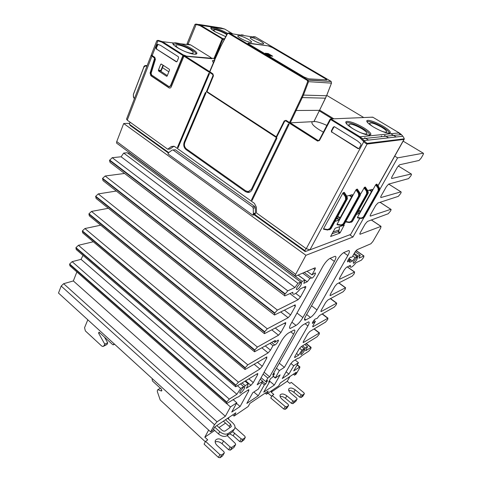 <?xml version="1.0" encoding="UTF-8"?>
<svg xmlns="http://www.w3.org/2000/svg" width="482" height="482" viewBox="0 0 482 482"><rect width="100%" height="100%" fill="white"/><g stroke="black" fill="none" stroke-linecap="round" stroke-linejoin="round"><path stroke-width="0.72" d="M177.647 147.775L178.087 147.631L209.399 73.8L209.254 73.216L208.784 73.409L177.509 147.215L177.647 147.775M251.676 200.434L252.176 200.301L289.025 124.495L288.869 123.874L288.326 124.055L251.532 199.843L251.676 200.434M381.907 131.273C384.63 132.219 386.196 132.399 386.6 131.821C386.769 130.899 385.112 129.363 381.624 127.218C375.345 123.741 371.369 122.404 369.688 123.199C369.471 123.856 370.513 124.995 372.809 126.609M359.662 137.49L361.789 138.093M353.788 129.266C350.312 127.061 348.685 125.471 348.914 124.501C350.794 123.555 355.101 124.959 361.831 128.712C365.41 130.947 367.097 132.574 366.886 133.586C366.254 134.37 363.976 133.99 360.06 132.448M205.928 93.044L205.79 92.466L205.314 92.646L184.22 142.106C183.226 145.148 183.847 147.649 186.094 149.613L245.404 191.607L247.832 192.475C249.682 192.493 251.086 191.601 252.044 189.794L276.867 138.364L276.722 137.756L276.186 137.918L251.393 189.336L248.248 191.613L245.754 190.884L186.401 148.902C184.492 147.239 183.961 145.112 184.811 142.515L205.928 93.044M182.75 50.544L178.967 48.501C176.78 47.091 175.767 46.043 175.936 45.356C176.249 43.723 185.19 46.471 190.167 49.688C192.396 51.11 193.427 52.17 193.27 52.875C192.505 53.773 189.733 53.315 184.955 51.502M215.237 31.824L213.52 29.896C213.725 28.685 221.365 31.264 225.901 34.041L226.727 34.553M251.357 37.451L250.158 37.626C250.062 38.102 251.026 38.952 253.056 40.175C258.539 43.109 262.063 44.332 263.63 43.844C263.714 43.35 262.732 42.488 260.684 41.265C257.117 39.259 254.002 37.994 251.357 37.451M240.626 38.403C246.296 41.446 249.965 42.699 251.622 42.169C251.712 41.663 250.73 40.789 248.682 39.554C245.043 37.5 241.825 36.192 239.042 35.632L237.74 35.819C237.632 36.313 238.596 37.174 240.626 38.403M313.896 121.609L290.266 122.832L303.365 95.303L308.456 81.862L307.865 79.885L331.176 81.476L331.483 83.133L331.176 81.476L308.131 80.096L228.992 32.872L227.299 33.475L228.992 32.872L231.505 33.728L242.952 35.445L241.862 34.812L241.404 35.21M227.492 33.716L221.244 45.513L227.299 33.475L228.444 33.366L307.311 80.428L307.667 81.615L302.576 95.062L289.513 122.549L318.09 140.509L290.266 122.832M289.513 122.549L286.043 120.343L284.223 120.922L276.258 136.774L206.983 91.628L213.436 75.873L212.93 73.909L209.712 71.685M319.572 110.264L326.543 95.779L331.483 83.133L307.667 81.615M247.947 43.253L268.203 45.868L272.438 47.598L325.133 78.572L326.772 79.928M272.438 47.598L325.199 78.439L326.826 79.867L308.631 78.843L304.07 77.024L249.321 44.41L247.953 43.181L248.531 43.085L268.203 45.868M268.233 53.556L265.251 53.207L269.763 55.894L272.722 56.225L268.233 53.556L267.926 54.231L266.739 54.092M270.944 56.026L267.926 54.231M221.244 45.513L214.671 59.991M241.94 35.288L242.844 35.397M272.499 47.465L268.263 45.742M253.49 37.018L253.93 36.632L254.996 37.247L254.014 37.096M213.375 62.817L212.399 60.732L214.562 60.015L209.604 71.716M326.856 125.428C321.386 122.88 317.108 121.56 314.017 121.464M312.42 121.771L311.938 122.253C311.517 123.85 313.945 126.35 319.217 129.766L323.368 132.134M214.918 59.19L213.418 58.364L211.779 58.214L211.592 58.653M169.845 88.043L168.959 87.832C169.917 88.29 170.682 87.971 171.243 86.88L183.943 56.147L184.473 55.671L185.962 56.611L184.492 55.671L186.426 56.334L211.972 58.69L211.779 58.214M188.179 43.91L196.108 24.6L196.885 24.154L194.945 24.449L196.108 24.6L196.945 24.136M133.58 97.219L133.363 94.538L143.853 67.209L145.775 65.51L144.708 65.829M151.722 55.267L151.071 55.43L154.144 57.81L154.788 58.888L154.493 57.846L152.228 56.37L151.722 55.267M379.226 187.643L378.039 188.119L378.213 190.559L363.259 217.105L363.886 217.31L378.846 190.782L378.641 187.727L376.141 184.323L375.659 184.871L357.451 217.4L357.391 217.81L361.253 218.491M376.948 184.232L379.183 187.582L379.322 190.649L364.38 217.141L362.832 218.304M376.141 184.323L376.882 184.136L379.207 187.582C379.84 189.101 379.894 190.119 379.364 190.619L378.213 190.559M367.688 190.571L372.249 189.36L371.851 190.872L370.791 191.131L370.556 189.806M367.742 190.697L367.844 193.806L352.571 221.184L350.968 222.383M365.404 187.161L367.694 190.625L366.489 191.191L366.669 193.722L351.384 221.154L352.041 221.365L350.016 222.383M351.872 221.979L367.332 193.945L367.109 190.782L364.537 187.251L365.332 187.052M364.537 187.251L360.289 194.577M341.069 225.407L337.045 224.666L337.087 224.244L355.957 189.872L357.343 189.071L359.771 192.818M358.463 193.324L359.108 192.902L359.337 196.144L343.829 224.172L341.154 225.425L341.003 224.961L343.154 223.961L358.656 195.909L358.463 193.324L355.957 189.872M356.475 189.281L359.108 192.902L359.747 192.74C360.416 194.354 360.476 195.427 359.921 195.963L359.921 195.903M346.745 196.114L352.324 194.638L351.962 196.228L350.854 196.493L350.571 195.102M344.359 192.499L343.371 192.589L342.829 193.204L323.549 228.793L323.518 229.227L327.646 230.01M345.419 196.789L346.088 196.355L346.341 199.717L330.483 228.739L327.742 230.028L327.573 229.553L329.778 228.522L345.624 199.476L345.419 196.789L342.829 193.204M329.393 229.806L331.074 228.54L346.919 199.554L346.805 196.264M210.899 58.268L211.502 58.647M206.007 70.167L206.29 69.51M211.08 58.382L211.086 57.635L210.706 57.605L210.941 58.183L185.823 56.099M158.09 44.344L156.427 47.79L156.71 48.905L156.168 48.857L176.761 61.81M176.737 61.798L176.237 61.774L177.129 61.395L178.563 57.822L178.322 56.713L160.651 45.422L157.728 44.272L157.06 44.736L157.584 44.808M176.237 61.774L156.174 48.857L155.897 47.742L157.06 44.736M156.801 40.735L151.354 54.689L152.167 55.593L157.897 40.94L158.638 40.47L156.801 40.735L157.897 40.94L158.723 40.452M169.568 86.706L170.718 85.995L170.381 85.983L182.949 55.514L183.913 55.081L183.702 55.587L184.208 55.779M152.167 55.593L154.806 57.316L155.409 59.407L151.125 73.276L151.625 75.011L168.953 86.579L170.381 85.983M169.537 70.053L167.152 76.017L166.573 76.258L158.56 70.968L158.379 70.221L160.711 64.281L161.289 64.034L169.351 69.306L169.537 70.053M170.718 85.995L183.076 56.057L183.702 55.587M183.576 55.575L184.088 55.9L183.576 55.581M169.248 87.808L151.228 75.764L150.438 72.993L154.788 58.888M168.911 87.802L150.884 75.752L150.089 72.975L154.439 58.858M158.247 40.422L157.469 40.428M167.64 74.8L168.754 72.017M167.314 75.608L160.958 71.414L163.386 65.407M162.994 65.154L160.934 70.378L161.054 71.065M173.345 44.477L176.093 43.723C182.473 44.272 196.789 51.652 195.812 53.906L196.855 53.49C197.536 51.634 188.396 46.158 180.768 43.796L175.231 42.705L172.96 43.121C171.038 45.23 187.353 53.749 194.168 54.171C195.806 54.321 196.704 54.092 196.855 53.49M210.941 58.183L210.773 58.575M183.913 55.081L185.925 55.858M225.642 36.608L214.954 31.661C211.815 29.727 210.447 28.414 210.845 27.715L213.038 27.534C217.243 28.384 222.039 30.294 227.432 33.27M208.055 70.631L207.766 71.288M196.403 24.112L195.469 24.148M198.662 24.407L221.13 27.968L224.684 29.053L200.651 25.269L196.885 24.154L200.651 25.269L222.66 38.542L222.841 39.265L224.142 39.446M226.98 34.071C221.895 31.228 217.334 29.396 213.297 28.583L211.2 28.842M319.024 140.413L317.56 141.069L285.76 120.862L284.669 121.205L276.445 137.575L206.676 91.869L276.523 137.418M285.76 120.862L286.531 120.657M284.223 120.922L276.258 136.774M286.127 120.398L284.513 120.91M212.881 73.879L213.327 75.62L206.676 91.869M183.943 56.147L212.701 74.427L213.002 75.602L206.35 91.863M213.002 75.602L213.327 75.62M212.701 74.427L212.683 73.758M346.166 123.338L347.438 122.633C351.233 122.838 356.415 124.832 362.994 128.628C367.35 131.333 369.567 133.381 369.634 134.773L370.899 134.376L369.712 135.135C365.711 135.026 360.042 132.851 352.704 128.616C347.468 125.302 345.214 123.018 345.943 121.765L347.118 121.386C351.185 121.609 356.734 123.754 363.771 127.808C368.435 130.7 370.815 132.893 370.899 134.376M334.207 126.627L331.73 130.905L331.941 132.104L358.716 148.691M331.652 132.219L331.327 130.935L333.303 127.091L334.478 126.73L357.536 140.979L360.843 143.859L360.952 144.98L359.186 148.269L357.969 148.613L332.056 132.189M389.058 133.243L389.185 132.972C389.101 131.7 386.926 129.754 382.648 127.14C376.394 123.573 371.562 121.693 368.158 121.494L367.127 122.006M367.862 120.319L366.892 120.627C366.266 121.765 368.495 123.916 373.586 127.085C380.551 131.056 385.823 133.104 389.402 133.225L390.378 132.604C390.281 131.243 387.944 129.164 383.371 126.368C376.677 122.555 371.508 120.542 367.862 120.319M369.441 135.153L369.634 134.773M372.02 117.373L372.731 117.156L399.186 132.899L360.012 136.786L364.043 140.587L364.506 141.238L363.777 141.654L359.464 137.37L330.092 119.205L330.929 118.934L360.012 136.786L359.464 137.37M364.506 141.238L367.067 143.347L367.109 144.058L365.284 143.154L363.777 141.654L306.251 248.694L309.944 249.857L350.619 234.463L359.843 218.244M381.557 135.918L381.111 136.737M399.247 132.936L401.404 134.592L403.289 136.87M309.944 249.857L367.109 144.058L404.133 139.376C404.44 139.039 404.151 138.183 403.265 136.828C404.067 138.021 404.284 138.708 403.898 138.882L403.934 139.515L377.978 185.733M384.528 135.599L385.624 136.261M388.6 137.84L384.618 135.442M357.313 189.071L359.717 192.74L359.873 195.993L358.656 195.909M360.078 211.917L358.638 213.695L358.156 211.815L359.795 210.809L360.078 211.917L371.851 190.872M339.756 218.467L338.219 220.358L337.713 218.358L339.461 217.286L339.756 218.467L351.962 196.228M358.638 213.695L356.355 214.442M338.219 220.358L335.008 221.407M330.616 236.481L339.732 233.161L340.22 232.619L338.43 231.354M330.592 236.487L335.153 228.215L344.22 225.088L340.22 232.619M173.93 146.154L170.068 149.016L167.73 149.221L127.248 120.151L126.525 119.126L151.071 55.43M167.73 149.221L171.357 146.504L173.695 146.311M306.251 248.694L256.502 212.972L256.376 207.194L254.442 203.374L174.58 146.51L171.357 146.504M174.46 149.86L172.128 150.083L168.712 152.613L167.971 153.933L252.791 215.153L254.888 214.629L255.303 213.737L255.442 213.056L253.357 213.58L253.249 208.188L255.327 207.694L255.442 213.056M255.327 207.694L254.689 206.429L175.508 149.884M173.201 150.089L252.604 206.917L253.249 208.188M363.259 217.105L361.199 218.063L361.319 218.503L364.422 217.063M351.384 221.154L349.275 222.136L349.414 222.588M336.448 218.768L337.713 218.364L336.954 217.84M168.387 152.993L130.05 125.356L129.718 124.477M130.116 122.211L129.333 124.199L168.742 152.589M306.07 248.561L304.949 250.682L254.888 214.629M252.791 215.153L253.213 214.261L255.303 213.737M253.357 213.58L253.213 214.261M344.431 223.889L342.744 225.215M309.637 249.929L305.208 251.604L304.949 250.682M305.208 251.604L254.159 214.809M339.467 226.727L339.244 229.854L338.31 231.571L331.845 233.884M332.803 232.137L339.244 229.854M267.974 393.149L271.734 396.331M287.055 407.977L288.61 405.386L287.055 407.977L285.199 409.357L283.771 409.025L270.77 398.018L272.185 395.535L273.812 394.415L271.155 392.179L272.24 390.269M289.995 376.466L287.224 381.274L289.809 383.407L291.303 382.383L303.925 392.77L304.365 393.74L302.979 396.011M288.61 405.386L288.176 404.368L282.091 399.253C280.301 397.632 279.68 396.18 280.217 394.903C281.657 393.414 283.868 393.734 286.856 395.849L285.434 398.301L291.453 403.344L292.845 403.675L295.719 401.404M288.507 405.507L286.651 406.874L285.224 406.543L272.185 395.535M295.671 401.536L297.111 399.102L296.671 398.108L290.676 393.125C288.905 391.535 288.272 390.125 288.796 388.896C290.176 387.48 292.327 387.805 295.249 389.866L301.196 394.776L299.774 397.186L301.13 397.517L302.847 396.24M288.718 390.468C290.339 390.275 292.044 390.878 293.839 392.27L299.774 397.186M301.13 397.517L302.557 395.107L301.196 394.776M302.557 395.107L304.269 393.842M280.108 396.481C281.789 396.234 283.567 396.837 285.434 398.301M291.453 403.344L292.893 400.891L286.856 395.849M292.893 400.891L294.285 401.229L297.014 399.21L295.574 401.645M271.155 392.179L287.224 381.274M379.702 189.601L397.596 157.873L423.268 153.198C423.684 153.24 423.533 153.915 422.816 155.222L421.141 158.12L419.093 160.446L399.614 164.76L397.379 167.26L392.167 176.454C391.444 177.816 391.33 178.497 391.824 178.497L411.248 173.99C411.67 174.002 411.538 174.641 410.845 175.906L408.573 178.611L388.637 184.106L386.407 186.612L381.316 195.584C380.623 196.879 380.521 197.524 380.997 197.524L400.94 191.848C401.349 191.854 401.223 192.463 400.566 193.668L398.307 196.367L377.912 202.994L375.689 205.495L370.724 214.261C370.068 215.484 369.965 216.099 370.423 216.099L390.866 209.296C391.264 209.309 391.143 209.887 390.51 211.038L388.269 213.725L367.447 221.431L365.236 223.937L360.379 232.493C359.759 233.656 359.662 234.24 360.096 234.246L381.015 226.365L380.684 228.022L372.923 241.422L370.893 243.753L357.096 249.694L354.951 252.14L352.228 256.912L351.023 257.448L350.739 257.105C349.589 257.207 346.486 262.166 347.781 261.834L350.36 260.202C349.546 261.521 349.354 262.208 349.787 262.268L352.535 261.057L355.059 257.533L357.132 256.593L356.21 258.189C353.866 260.78 352.975 262.467 353.529 263.256C354.68 263.19 358.078 258.153 357.27 257.707L358.18 256.123L360.211 255.201L359 258.159L363.934 255.966L363.621 257.49L361.416 260.147L356.017 262.726C353.89 265.407 352.215 266.908 350.998 267.239C350.257 267.329 350.071 266.721 350.426 265.395L346.486 267.281L344.353 269.727L339.744 277.801L339.479 279.307L354.517 272.071L354.186 273.8L352.173 276.126L337.008 283.874L334.882 286.32L330.375 294.219L330.321 295.58L345.594 287.742L345.13 289.441L343.13 291.767L327.742 300.105L325.627 302.545L321.217 310.269L321.199 311.559L336.713 303.124L336.261 304.757L334.273 307.082L319.458 315.529L317.138 318.385L315.614 318.891C314.577 318.921 311.438 323.609 312.619 323.362L315.385 321.428L313.047 325.525L312.818 326.826L327.796 318.277L327.754 319.458L325.597 322.078L309.799 331.514L307.703 333.948L303.485 341.346L303.262 342.594L319.253 333.044L319.247 334.159L317.102 336.767L301.117 346.715L299.033 349.149L294.9 356.391L294.689 357.578L298.629 355.174L301.973 350.155L304.22 348.751L303.407 350.161C301.31 352.481 300.479 353.957 300.919 354.589C301.991 354.607 305.636 349.438 304.558 349.438L305.359 348.04L307.564 346.66L305.624 350.8L310.89 347.51L310.908 348.564L308.775 351.161L301.889 355.608C300.316 357.258 299.135 358.144 298.352 358.271L297.948 358.156L292.616 361.596L290.544 364.024L282.271 378.521L288.929 374.098L293.713 365.766L298.46 362.669L293.707 370.929L299.9 366.886L299.671 367.977L296.099 374.146L294.562 375.189L296.255 372.261L280.379 382.919L278.656 385.937L266.432 394.198L268.179 391.107L249.941 403.35L248.164 406.537L234.065 416.068L235.861 412.797L214.713 426.998L212.881 430.378L210.64 431.89L214.52 424.708L217.039 421.816L225.359 416.291L230.45 406.941L236.795 402.807L231.734 412.062L240.096 406.513L248.73 390.848L248.869 389.643L248.435 389.824L241.765 394.041C239.699 396.132 238.114 397.252 237.011 397.391L226.986 403.386L226.48 403.597L226.757 402.024L229.287 399.132L236.873 394.288L240.669 388.468L243.669 386.594L242.795 388.179C240.337 390.818 239.427 392.475 240.078 393.149C241.542 393.192 245.977 387.004 244.332 387.215L245.181 385.648L242.024 382.949M76.867 271.95L73.342 280.94L63.63 283.705L61.184 286.055L58.497 293.05L210.64 431.89M83.025 255.376L81.042 259.346L72.119 261.666L69.661 264.009L69.89 265.811L226.239 403.386M93.279 241.771L78.439 245.284L75.963 247.634L76.216 249.513L235.343 386.534M100.684 225.196L84.898 228.54L82.404 230.89L82.687 232.854L244.681 369.26M108.348 208.284L91.502 211.423L88.989 213.767L89.303 215.828L254.249 351.553M116.301 191.041L98.25 193.915L95.719 196.258L96.069 198.415L264.07 333.381M124.567 173.466L105.154 176.008L102.606 178.352L102.991 180.611L274.15 314.746M245.181 385.648L248.122 383.811C248.103 384.811 247.495 386.299 246.29 388.269L250.917 385.317L253.285 382.581L257.611 374.737L257.75 373.472L236.072 386.57L235.602 386.757L235.885 385.112L238.427 382.208L259.894 369.013L262.274 366.278L266.703 358.24L266.847 356.909L245.386 369.333L244.958 369.495L245.242 367.766L247.802 364.856L268.088 352.908L270.492 350.155L272.957 345.684L274.806 344.998C276.053 344.967 279.53 339.84 278.12 340.105L274.758 342.383C275.505 341.166 275.656 340.527 275.198 340.473L254.55 351.794L254.839 349.98L257.418 347.064L278.5 335.219L280.91 332.472L285.555 324.043L285.706 322.56L264.738 333.52L264.389 333.64L264.69 331.73L267.281 328.808L288.146 317.698L290.574 314.945L295.333 306.311L295.231 304.829L274.493 315.011L274.794 313.005L277.403 310.077L298.033 299.744L300.473 296.984L305.353 288.134C305.925 287.031 305.98 286.483 305.51 286.477L300.334 288.826C297.731 292.026 295.599 293.827 293.924 294.243C292.948 294.357 292.592 293.695 292.851 292.261L284.856 295.894C284.338 295.894 284.374 295.321 284.952 294.177L287.79 290.851L294.924 287.519L297.924 283.302L300.744 282.024L127.236 152.764L123.693 153.071L121.109 156.783L112.222 157.686L109.51 160.404L110.071 162.392L284.494 295.617M128.465 153.68L129.333 152.577M129.682 123.314L123.693 123.525L116.752 141.575C116.367 142.756 116.566 143.449 117.355 143.672L295.159 275.891M87.808 319.807L84.561 327.688L85.362 330.923L101.672 345.992L102.919 346.516L104.046 345.648L104.733 344.058L98.629 333.243L99.756 332.809M114.101 343.793L113.258 344.835L112.619 344.57L99.262 332.357L98.906 332.206L98.629 333.243M205.35 441.789L160.217 399.994L157.337 391.631L157.355 390.601L157.819 389.631L161.476 391.016L161.548 389.305L152.535 381.069L152.113 379.346L152.402 378.744M222.594 455.894L224.305 452.941L222.594 455.894L220.105 457.743L218.4 457.4L204.085 444.133L205.579 441.361L207.754 439.867L204.832 437.174L208.652 430.071M103.642 346.215L107.022 344.431L104.046 345.648M104.733 344.058L107.709 342.847L107.022 344.431M107.709 342.847L104.467 337.117M229.113 417.334L228.245 418.906M216.834 425.57L221.919 430.161C223.178 431.155 224.305 431.402 225.299 430.896L231.348 426.552L230.517 424.25L225.492 419.762M230.517 424.25L229.299 426.462L230.107 427.558M232.655 431.715L234.704 428.582L232.655 431.715L226.956 435.746L228.197 433.505L233.891 429.498M227.606 418.34L232.619 422.804C234.77 424.859 235.463 426.787 234.704 428.582M228.197 433.505C225.709 434.788 222.883 434.174 219.72 431.679L218.491 433.933C221.642 436.427 224.461 437.035 226.956 435.746M224.305 452.941L223.901 451.712L217.195 445.549C215.333 443.699 214.749 441.964 215.442 440.343C217.352 438.192 220.051 438.415 223.558 441.012L222.045 443.741L228.673 449.796L230.336 450.14L233.969 447.441L235.656 444.549L233.969 447.441M224.136 453.134L221.648 454.972L219.943 454.622L205.579 441.361M232.679 431.697L241.253 438.927L239.735 441.614L241.343 441.958L243.826 439.897M229.673 433.824L233.21 435.74L239.735 441.614M241.343 441.958L242.868 439.277L241.253 438.927M242.868 439.277L245.284 437.427L244.868 436.27L235.023 427.486M215.153 441.958C217.334 441.163 219.635 441.759 222.045 443.741M228.673 449.796L230.209 447.067L223.558 441.012M230.209 447.067L231.866 447.41L235.499 444.723M227.179 435.589L235.246 443.356L235.656 444.549M204.832 437.174L214.695 430.48M219.027 427.546L225.558 423.112M219.72 431.679L214.659 427.088M218.491 433.933L213.442 429.342M229.299 426.462L223.63 421.389L223.961 420.786M157.819 389.631L160.187 388.378L160.807 388.631M244.332 387.215L243.657 386.636M300.744 282.024L299.738 283.856C296.93 286.862 295.966 288.79 296.852 289.64C298.454 289.537 302.461 283.579 301.184 283.199L302.172 281.386L304.931 280.138L303.835 283.356L307.233 281.771L309.944 278.5L311.462 277.813L311.83 278.144C313.24 278.03 316.632 272.589 315.065 272.957L311.968 274.848L314.873 269.583C315.475 268.414 315.535 267.829 315.035 267.829L295.55 276.174C294.996 276.186 295.032 275.577 295.647 274.354L305.937 255.291L352.957 237.017L363.753 217.876M347.853 255.538C349.631 252.237 349.89 250.574 348.631 250.556L343.991 252.472C341.81 253.689 339.533 256.261 337.165 260.196L305.793 315.999C304.299 318.789 304.094 320.199 305.172 320.223L310.456 317.433C312.661 315.981 314.842 313.469 316.993 309.908L347.853 255.538L343.696 252.616M334.388 261.407C336.189 258.015 336.406 256.316 335.05 256.297L330.013 258.376C327.67 259.678 325.278 262.365 322.844 266.444L290.827 324.139C289.327 326.983 289.152 328.417 290.303 328.441L296.038 325.422C298.4 323.874 300.684 321.259 302.889 317.578L334.388 261.407L330.092 258.346M268.643 382.081L269.842 381.298L263.75 392.125L274.336 385.07L280.114 374.888L275.258 378.039L279.385 370.568L284.38 367.374L307.902 325.928C309.348 323.271 309.558 321.928 308.546 321.886L303.256 324.723C300.967 326.248 298.738 328.808 296.563 332.417L272.661 374.93L274.457 373.785L272.444 377.358L270.649 378.515L268.643 382.081M262.702 381.244L258.34 389.076L252.779 392.697L246.838 403.404L258.256 395.788L264.383 384.853L265.606 384.058L267.618 380.467L265.781 381.654L267.811 378.039L269.643 376.864L293.622 334.098C295.074 331.399 295.261 330.025 294.177 329.989L288.441 333.05C285.989 334.677 283.651 337.352 281.422 341.081L257.165 384.793L262.702 381.244L260.268 379.201M240.494 383.883L243.669 386.594M237.469 385.721L240.669 388.468M244.989 381.148L248.122 383.811M305.359 348.04L302.551 345.823M304.558 349.438L304.088 349.064M301.413 346.534L304.22 348.751M299.605 348.275L301.973 350.155M304.763 344.449L307.564 346.66M358.18 256.123L354.246 253.375M357.27 257.707L356.764 257.352M353.752 254.237L357.132 256.593M352.782 255.936L355.059 257.533M355.204 251.718L360.211 255.201M302.172 281.386L129.031 152.607M301.184 283.199L300.479 282.675M298.123 275.089L304.931 280.138M123.693 153.071L297.924 283.302M349.131 260.762L348.082 260.021M348.709 259.039L350.36 260.202M350.595 257.153L351.023 257.448M307.058 271.245L311.968 274.848M304.208 272.469L311.462 277.813M302.672 273.137L309.944 278.5M273.487 341.364L274.758 342.383M271.577 342.425L274.517 344.793M269.998 343.298L272.957 345.684M314.107 322.163L313.137 321.416M313.933 320.319L315.385 321.428M258.256 395.788L253.827 392.017M261.871 382.738L264.383 384.853M265.606 384.058L262.563 381.497M261.087 377.719L265.781 381.654M263.094 374.104L267.811 378.039M269.643 376.864L264.118 372.267M273.674 373.134L274.457 373.785M269.324 380.864L269.842 381.298M274.336 385.07L269.836 381.31M276.463 368.17L279.385 370.568M284.38 367.374L279.259 363.193M265.166 393.125L266.432 394.198M232.74 414.894L234.065 416.068M225.359 416.291L73.342 280.94M226.618 403.567L230.45 406.941M233.059 399.548L236.795 402.807M240.096 406.513L236.493 403.362M236.873 394.288L81.042 259.346M294.924 287.519L121.109 156.783M123.693 123.525L305.937 255.291M349.727 234.8L352.957 237.017M319.68 110.143L333.827 118.807M364.675 137.707L368.549 140.081M394.734 156.12L397.596 157.873M352.535 261.057L349.04 258.599M298.629 355.174L296.544 353.511M288.929 374.098L286.109 371.791M290.887 363.476L293.713 365.766M295.123 359.982L298.46 362.669M293.363 374.201L294.562 375.189M178.147 147.492L177.509 147.215M251.532 199.843L252.237 200.187M208.784 73.409L209.435 73.692M205.314 92.646L205.965 92.924M276.186 137.918L276.903 138.262M289.055 124.404L288.326 124.055M331.508 83.073L326.603 95.767L302.576 95.062M331.001 81.325L255.243 36.831L252.628 36.891M326.567 95.713L325.489 98.177L301.515 97.563M325.531 98.093L313.915 121.675M313.848 121.705L319.53 110.348L295.37 110.492M228.444 33.366L228.956 32.872L307.829 79.885L307.311 80.428M214.761 60.226L209.803 71.926M220.147 47.802L221.172 45.242M214.562 60.021L220.051 47.573M240.536 35.084L241.892 34.818L242.952 35.445M242.356 34.885L240.47 35.072M254.996 37.247L244.157 35.626L243.103 34.999M332.357 118.873L319.319 110.872M185.974 56.611L209.64 71.637L185.962 56.611M143.853 67.209L143.72 67.04C143.998 66.112 144.642 65.612 145.666 65.528L147.143 65.612M145.377 66.016L146.938 66.148M367.067 143.347L383.762 141.328L383.799 141.997M383.762 141.328L403.898 138.882M375.659 184.871L378.039 188.119M364.031 187.823L366.489 191.191M343.371 192.589L346.088 196.355L346.751 196.18L344.275 192.366M370.791 191.131L369.242 190.155M211.086 57.635L190.727 44.947L187.124 43.772M156.427 47.79L155.897 47.742M158.373 40.97L161.922 42.151L162.458 41.681L158.638 40.47L162.446 41.681L183.485 55.038L162.458 41.681L173.134 42.916M161.922 42.151L182.949 55.514M183.076 56.057L183.793 56.514M152.228 56.37L152.457 55.779M150.884 75.752L151.228 75.764M150.089 72.975L150.438 72.993M166.573 76.258L166.935 76.276L166.573 76.258M168.833 71.818L162.392 67.594M161.036 71.113L158.56 70.968M158.379 70.221L160.934 70.378M161.789 64.365L160.711 64.281M190.727 44.947L180.768 43.796M133.375 94.315L143.853 67.004M224.485 38.795L222.636 38.542L222.154 38.994L214.201 57.942L214.882 58.208L222.841 39.265L200.15 25.703L200.626 25.263L222.636 38.542L224.473 38.813M215.327 58.25L214.882 58.208L214.96 59.099M214.201 57.942L214.086 58.78M224.684 29.053L232.896 33.939M196.644 24.624L200.15 25.703M319.18 140.268L318.09 140.509L319.174 140.202L319.452 140.509L330.911 118.934L330.092 119.205L319.174 140.202L330.11 119.265M333.303 127.091L333.701 127.067M331.327 130.935L331.73 130.905M372.731 117.156L330.929 118.934L359.988 136.792L362.458 138.714L401.404 134.592L402.874 136.292M317.56 141.069L319.452 140.509M357.969 148.613L358.349 148.564M403.265 136.828L402.838 136.249L364.043 140.587L363.314 141.003M400.861 134.653L399.108 133.375M379.364 190.577L363.699 217.912M366.669 193.722L367.893 193.722M345.624 199.476L346.974 199.452M343.154 223.961L344.377 223.985L359.921 195.963L343.672 224.799M350.854 196.493L349.233 195.457M361.199 218.063L357.451 217.4M358.771 210.116L359.795 210.809M365.356 187.046L367.724 190.625C368.375 192.204 368.435 193.252 367.887 193.77L352.619 221.093M349.275 222.136L345.781 221.509M337.087 224.244L341.003 224.961M337.858 216.189L339.461 217.286M331.14 228.426L329.778 228.522M323.549 228.793L327.573 229.553M359.735 218.226L350.619 234.463M252.098 189.679L251.393 189.336M184.22 142.106L184.865 142.383M127.248 120.151L151.884 56.34M254.689 206.429L252.604 206.917M134.472 98.509L133.52 96.87M343.805 225.227L344.184 225.474M345.564 221.895L349.336 222.576M337.755 231.77L339.732 233.161M133.418 97.093L133.363 94.538M186.094 149.613L186.528 148.992M245.404 191.607L245.862 190.956M286.651 406.874L285.199 409.357M283.771 409.025L285.224 406.543M295.249 389.866L293.839 392.27M294.285 401.229L292.845 403.675M221.648 454.972L220.105 457.743M218.4 457.4L219.943 454.622M234.704 433.053L233.21 435.74M245.139 437.596L243.621 440.265M231.866 447.41L230.336 450.14M114.469 344.13L113.836 344.395M161.115 390.968L161.946 390.522M290.688 331.791L293.622 334.098M273.18 376.05L275.294 377.81M305.04 323.717L307.902 325.928M291.899 322.205L296.038 325.422M296.984 313.035L302.889 317.578M304.564 318.861L305.956 319.928M306.63 314.511L310.456 317.433M311.541 305.781L316.993 309.908M61.184 286.055L214.52 424.708M63.63 283.705L217.039 421.816M247.917 390.149L248.73 390.848M69.535 264.341L226.576 402.368M69.661 264.009L226.757 402.024M72.119 261.666L229.287 399.132M245.585 380.786L250.917 385.317M248.833 378.81L253.285 382.581M256.737 374.002L257.611 374.737M75.837 247.965L235.698 385.455M75.963 247.634L235.885 385.112M78.439 245.284L238.427 382.208M254.147 364.229L259.894 369.013M257.472 362.295L262.274 366.278M265.757 357.469L266.703 358.24M82.271 231.233L245.049 368.121M82.404 230.89L245.242 367.766M84.898 228.54L247.802 364.856M261.853 347.817L268.088 352.908M265.275 345.919L270.492 350.155M88.851 214.122L254.647 350.348M88.989 213.767L254.839 349.98M91.502 211.423L257.418 347.064M271.74 329.839L278.5 335.219M275.258 327.995L280.91 332.472M284.446 323.169L285.555 324.043M95.581 196.62L264.485 332.104M95.719 196.258L264.69 331.73M98.25 193.915L267.281 328.808M280.771 311.962L288.146 317.698M284.404 310.173L290.574 314.945M294.116 305.377L295.333 306.311M102.467 178.72L274.583 313.39M102.606 178.352L274.794 313.005M105.154 176.008L277.403 310.077M289.935 293.598L298.033 299.744M295.725 293.399L300.473 296.984M304.022 287.133L305.353 288.134M109.51 160.404L284.952 294.177M109.655 160.03L285.163 293.779M112.222 157.686L287.79 290.851M298.189 275.065L307.233 281.771M313.402 268.51L314.873 269.583M116.752 141.575L295.647 274.354M326.754 95.376L363.747 117.536M390.782 133.731L396.216 136.99M403.145 141.142L423.268 153.198M391.523 178.31L391.824 178.497M398.252 165.965L411.248 173.99M380.702 197.307L381.027 197.518M388.685 184.094L400.916 191.854M370.14 215.858L370.483 216.087M380.039 202.301L390.818 209.309M359.825 233.969L360.187 234.216M371.345 219.991L380.943 226.389M349.552 261.961L349.92 262.226M356.041 250.61L363.814 256.008M339.262 278.976L339.647 279.253M347.251 266.914L354.517 272.071M329.923 295.291L330.321 295.58M338.774 282.97L345.425 287.802M320.795 311.252L321.199 311.559M330.399 298.659L336.52 303.196M312.655 326.416L313.065 326.73M322.145 313.999L327.796 318.277M303.118 342.154L303.54 342.479M314.011 328.995L319.253 333.044M294.562 357.114L294.984 357.451M306.004 343.672L310.89 347.51M297.117 365.013L299.599 367.019M251.755 200.476L252.056 200.446M250.104 45.459L249.803 46.109M236.716 38.301L236.987 37.638M252.568 36.879L253.93 36.632L254.894 37.204M194.945 24.449L187.04 43.76M344.305 192.36L346.787 196.174C347.474 197.855 347.54 198.97 346.974 199.518L330.357 229.378M169.296 87.838L168.959 87.832M173.418 44.193L172.96 43.121M211.255 28.757L210.845 27.715M346.341 122.994L345.943 121.765M331.538 132.134L331.941 132.104M367.26 121.789L366.892 120.627M389.185 132.972L390.378 132.604M175.34 149.781L173.032 149.986M134.376 98.75L133.472 97.189M404.133 139.388L378.045 185.835M246.302 192.113L250.122 191.92M302.937 396.138L304.365 393.74M243.765 440.102L245.284 437.427M113.638 344.678L114.62 344.269M273.077 376.231L275.222 378.009M289.555 327.856L290.303 328.441M304.497 319.705L305.172 320.223M388.709 184.088L400.94 191.848M380.087 202.289L390.866 209.296M371.411 219.967L381.015 226.365M356.108 250.532L363.934 255.966M349.215 265.974L350.269 266.721M347.383 266.853L354.662 272.023M338.918 282.898L345.594 287.742M330.568 298.569L336.713 303.124M322.331 313.89L328.013 318.192M314.216 328.875L319.494 332.948M306.233 343.533L311.149 347.402M297.261 364.754L299.9 366.886M271.601 342.413L274.806 344.998M311.468 277.879L311.83 278.144M296.382 289.284L296.852 289.64M353.228 263.045L353.529 263.256M239.759 392.872L240.078 393.149"/></g></svg>
